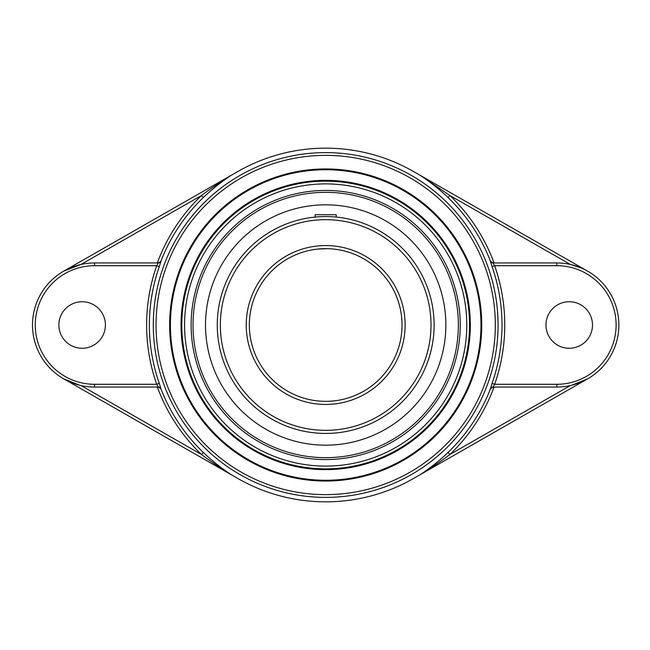 <?xml version="1.0" encoding="UTF-8"?>
<svg xmlns="http://www.w3.org/2000/svg" width="650" height="650" viewBox="0 0 650 650"><rect width="100%" height="100%" fill="white"/><g stroke="black" fill="none" stroke-linecap="round" stroke-linejoin="round"><path stroke-width="0.97" d="M325.683 468.861A143.861 143.861 0 0 1 181.821 325A143.861 143.861 0 0 1 325.683 181.139A143.861 143.861 0 0 1 469.544 325A143.861 143.861 0 0 1 325.683 468.861M325.683 180.359A144.641 144.641 0 0 0 200.419 397.321A144.641 144.641 0 0 0 450.946 397.321A144.641 144.641 0 0 0 325.683 180.359M480.959 325A155.277 155.277 0 0 0 325.683 169.723A155.277 155.277 0 0 0 170.406 325A155.277 155.277 0 0 0 325.683 480.277A155.277 155.277 0 0 0 480.959 325A155.277 155.277 0 0 1 325.683 480.277A155.277 155.277 0 0 1 170.406 325A155.277 155.277 0 0 1 325.683 169.723A155.277 155.277 0 0 1 480.959 325M481.739 325A156.057 156.057 0 0 0 247.658 189.857A156.057 156.057 0 0 0 247.658 460.143A156.057 156.057 0 0 0 481.739 325M231.099 175.378L63.733 271.148L80.982 264.452L201.451 195.52L203.361 197.502C212.371 188.939 221.715 181.504 231.392 175.207L231.099 175.378C222.576 180.627 210.706 188.468 201.451 195.52A179.441 179.441 0 0 0 157.316 262.949L157.934 262.949M94.551 265.712L156.715 265.712A179.067 179.067 0 0 0 156.715 384.288L94.551 384.288A59.288 59.288 0 0 1 35.254 325A59.288 59.288 0 0 1 94.551 265.712L94.551 262.949L158.397 262.949L156.715 265.712L159.307 266.622L160.964 261.186A2.754 2.754 90 0 1 158.397 262.949L160.924 261.186A176.686 176.686 0 0 1 203.361 197.502M157.934 387.051L94.551 387.051L158.397 387.051L156.715 384.288L159.307 383.378A176.321 176.321 0 0 1 159.307 266.622M157.316 387.051A179.441 179.441 0 0 0 201.451 454.48L203.361 452.497A176.686 176.686 0 0 1 160.924 388.814L158.397 387.051A2.754 2.754 -90 0 1 160.964 388.814L159.307 383.378M80.982 385.548L201.451 454.48C210.657 461.5 222.576 469.373 231.099 474.622L231.392 474.793C221.691 468.471 212.347 461.045 203.361 452.497M79.657 385.239L63.733 378.852L231.392 474.793M420.119 474.703L413.514 478.489A176.841 176.841 0 0 1 237.859 478.489L231.246 474.703M490.401 388.814A2.754 2.754 -90 0 1 492.968 387.051L494.65 384.288L492.058 383.378L490.441 388.814A176.686 176.686 0 0 1 448.004 452.497C438.994 461.061 429.65 468.496 419.973 474.793L420.274 474.622C428.781 469.381 440.668 461.532 449.914 454.48A179.441 179.441 0 0 0 494.057 387.051M493.179 262.949L490.401 261.186L492.058 266.622A176.321 176.321 0 0 1 492.058 383.378M494.057 262.949A179.441 179.441 0 0 0 449.914 195.52L419.973 175.207C429.674 181.529 439.018 188.963 448.004 197.502A176.686 176.686 0 0 1 490.441 261.186M420.119 175.297L413.514 171.511A176.841 176.841 0 0 0 237.859 171.511L231.246 175.297M493.179 387.051L490.441 388.814M448.004 452.497L449.914 454.48L570.383 385.548M492.968 387.051L556.814 387.051L556.814 384.288L494.65 384.288A179.067 179.067 0 0 0 494.65 265.712L492.058 266.622M556.814 387.051A62.051 62.051 0 0 0 618.865 325A62.051 62.051 0 0 0 556.814 262.949L556.814 265.712L494.65 265.712L492.968 262.949A2.754 2.754 90 0 1 490.401 261.186M581.604 268.117L570.383 264.452L449.914 195.52L448.004 197.502M420.274 474.622L587.633 378.852L571.707 385.239M94.551 384.288L94.551 387.051A62.051 62.051 0 0 1 32.5 325A62.051 62.051 0 0 1 94.551 262.949L157.316 262.949M105.406 325A23.27 23.27 0 0 1 82.136 348.27A23.27 23.27 0 0 1 58.874 325A23.27 23.27 0 0 1 82.136 301.73A23.27 23.27 0 0 1 105.406 325M556.814 262.949L492.968 262.949M191.124 325A134.558 134.558 0 0 0 325.683 459.558A134.558 134.558 0 0 0 460.241 325A134.558 134.558 0 0 0 325.683 190.442A134.558 134.558 0 0 0 191.124 325M587.633 271.148L420.274 175.378M545.959 325A23.27 23.27 0 0 1 569.229 301.73A23.27 23.27 0 0 1 592.491 325A23.27 23.27 0 0 1 569.229 348.27A23.27 23.27 0 0 1 545.959 325M325.683 204.823A120.177 120.177 0 0 0 205.506 325A120.177 120.177 0 0 0 325.683 445.177A120.177 120.177 0 0 0 445.859 325A120.177 120.177 0 0 0 325.683 204.823M334.417 216.921L336.204 217.076L336.204 214.719L315.161 214.719L315.161 217.076L315.957 217.002M318.273 249.023L327.706 248.69M331.557 248.885L333.092 249.023M333.133 249.023A76.343 76.343 0 0 0 325.683 248.658A76.343 76.343 0 0 1 333.133 249.023L334.392 249.161A76.343 76.343 0 0 1 335.376 249.275L335.4 249.283A76.343 76.343 0 0 1 401.871 329.867A76.343 76.343 0 0 1 325.683 401.342A76.343 76.343 0 0 0 401.871 329.867A76.343 76.343 0 0 0 335.4 249.283M316.973 249.161L318.232 249.023M433.607 335.522L433.761 333.726L433.607 335.522M433.956 330.874L434.038 329.03M434.094 327.039L434.119 325A108.436 108.436 0 0 0 325.683 216.564A108.436 108.436 0 0 0 217.254 325A108.436 108.436 0 0 0 325.683 433.436A108.436 108.436 0 0 0 434.119 325A108.436 108.436 0 0 0 325.683 216.564A108.436 108.436 0 0 0 217.254 325A108.436 108.436 0 0 0 325.683 433.436A108.436 108.436 0 0 0 434.119 325M433.761 316.274L433.607 314.478M433.956 319.126L434.038 320.97M402.025 325A76.343 76.343 0 0 1 287.511 391.113A76.343 76.343 0 0 1 287.511 258.887A76.343 76.343 0 0 1 402.025 325A76.343 76.343 0 0 1 287.511 391.113A76.343 76.343 0 0 1 287.511 258.887A76.343 76.343 0 0 1 402.025 325M331.557 216.726L329.713 216.645M327.722 216.588L325.683 216.564M316.956 216.921L315.981 217.002M156.049 325A169.634 169.634 0 0 1 325.683 155.366A169.634 169.634 0 0 1 495.316 325A169.634 169.634 0 0 1 325.683 494.634A169.634 169.634 0 0 1 156.049 325M153.294 325A172.388 172.388 0 0 0 325.683 497.388A172.388 172.388 0 0 0 498.071 325A172.388 172.388 0 0 0 325.683 152.612A172.388 172.388 0 0 0 153.294 325M556.814 265.712A59.288 59.288 0 0 1 616.111 325A59.288 59.288 0 0 1 556.814 384.288M325.683 183.893A141.107 141.107 0 0 1 447.882 395.549A141.107 141.107 0 0 1 203.482 395.549A141.107 141.107 0 0 1 325.683 183.893M405.129 325A79.446 79.446 0 0 0 285.959 256.197A79.446 79.446 0 0 0 285.959 393.803A79.446 79.446 0 0 0 405.129 325M431.015 325A105.332 105.332 0 0 1 325.683 430.332A105.332 105.332 0 0 1 220.35 325A105.332 105.332 0 0 1 325.683 219.668A105.332 105.332 0 0 1 431.015 325M334.392 249.161A76.343 76.343 0 0 1 335.376 249.275M193.018 325A132.665 132.665 0 0 1 325.683 192.335A132.665 132.665 0 0 1 458.348 325A132.665 132.665 0 0 1 325.683 457.665A132.665 132.665 0 0 1 193.018 325"/></g></svg>
